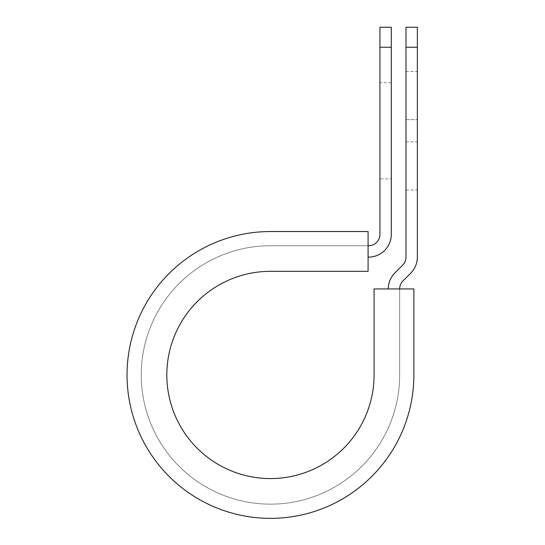 <?xml version="1.0" encoding="UTF-8"?>
<svg xmlns="http://www.w3.org/2000/svg" width="545" height="545" viewBox="0 0 545 545"><rect width="100%" height="100%" fill="white"/><g stroke="black" fill="none" stroke-linecap="round" stroke-linejoin="round"><path stroke-width="0.41" stroke-dasharray="2.73 2.04" d="M417.347 71.538L417.347 119.621L417.347 71.538L405.977 71.538L405.977 119.621L405.977 71.538M391.296 178.835L391.296 82.677L391.296 178.835L379.926 178.835L379.926 82.677L379.926 178.835M391.296 82.677L379.926 82.677M368.086 257.117L368.086 245.747L368.086 257.117L368.556 257.117A22.74 22.74 0 0 0 391.296 234.377L391.296 47.245L379.926 47.245L379.926 234.377A11.37 11.37 0 0 1 368.556 245.747L368.086 245.747L368.086 231.536L368.086 245.747L270.449 245.747L368.086 245.747M417.347 141.884L417.347 189.967L417.347 141.884L405.977 141.884L405.977 119.621L405.977 189.967L405.977 141.884L417.347 141.884M399.655 288.939L413.866 288.939L413.866 374.946L413.866 288.939L374.074 288.939L374.074 374.946A103.625 103.625 0 0 1 270.449 478.571A103.625 103.625 0 0 1 166.831 374.946A103.625 103.625 0 0 1 270.449 271.328L368.086 271.328L368.086 231.536L270.449 231.536A143.417 143.417 0 0 0 127.04 374.946A143.417 143.417 0 0 0 270.449 518.363A143.417 143.417 0 0 0 413.866 374.946A143.417 143.417 0 0 1 270.449 518.363A143.417 143.417 0 0 1 127.04 374.946A143.417 143.417 0 0 1 270.449 231.536A143.417 143.417 0 0 0 127.04 374.946A143.417 143.417 0 0 0 270.449 518.363A143.417 143.417 0 0 0 413.866 374.946L413.866 288.939L399.655 288.939L399.655 374.946A129.206 129.206 0 0 1 270.449 504.152A129.206 129.206 0 0 1 141.25 374.946A129.206 129.206 0 0 1 270.449 245.747A129.206 129.206 0 0 0 141.25 374.946A129.206 129.206 0 0 0 270.449 504.152A129.206 129.206 0 0 0 399.655 374.946L399.655 288.939L388.285 288.939L399.655 288.939A11.37 11.37 0 0 1 402.987 280.9L410.692 273.195A22.74 22.74 0 0 0 417.347 257.117L417.347 47.245L405.977 47.245L405.977 27.25M417.347 27.25L417.347 47.245M388.285 288.939A22.74 22.74 0 0 1 394.948 272.854L402.653 265.156A11.37 11.37 0 0 0 405.977 257.117L405.977 47.245M391.296 47.245L391.296 27.25M379.926 27.25L379.926 47.245M405.977 119.621L417.347 119.621L405.977 119.621M405.977 189.967L417.347 189.967"/><path stroke-width="0.82" d="M379.926 47.245L379.926 27.25L391.296 27.25L391.296 47.245L379.926 47.245L379.926 234.377A11.37 11.37 0 0 1 368.556 245.747L368.086 245.747M391.296 47.245L391.296 234.377A22.74 22.74 0 0 1 368.556 257.117L368.086 257.117M399.655 288.939A11.37 11.37 0 0 1 402.987 280.9L410.692 273.195A22.74 22.74 0 0 0 417.347 257.117L417.347 27.25L405.977 27.25L405.977 257.117A11.37 11.37 0 0 1 402.653 265.156L394.948 272.854A22.74 22.74 0 0 0 388.285 288.939M417.347 47.245L405.977 47.245M270.449 231.536L368.086 231.536L368.086 271.328L270.449 271.328A103.625 103.625 0 0 0 166.831 374.946A103.625 103.625 0 0 0 270.449 478.571A103.625 103.625 0 0 0 374.074 374.946L374.074 288.939L413.866 288.939L413.866 374.946A143.417 143.417 0 0 1 270.449 518.363A143.417 143.417 0 0 1 127.04 374.946A143.417 143.417 0 0 1 270.449 231.536"/></g></svg>
